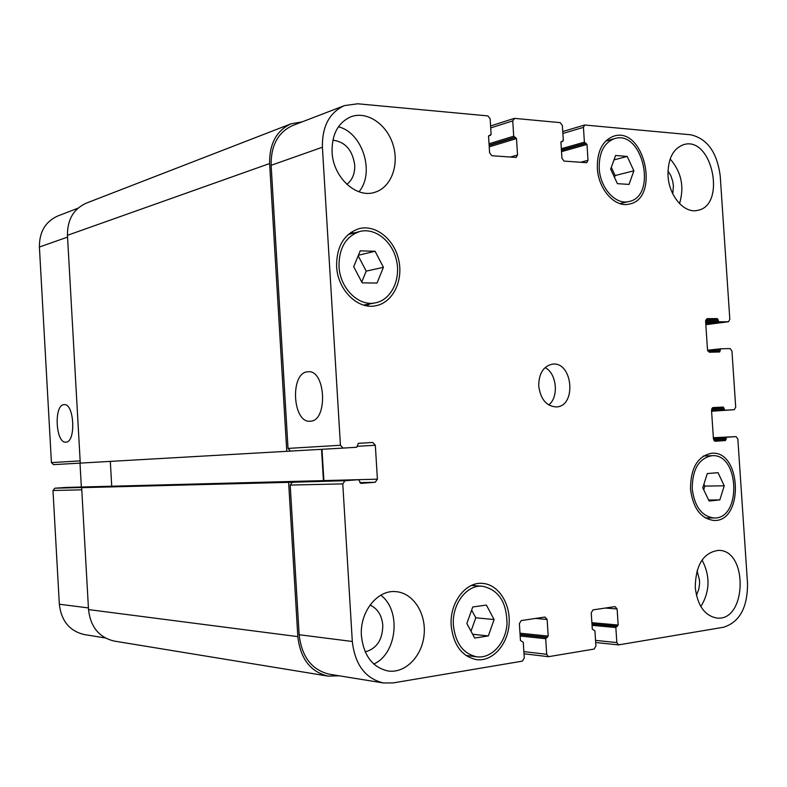 <?xml version="1.0" encoding="UTF-8"?>
<svg xmlns="http://www.w3.org/2000/svg" width="787" height="787" viewBox="0 0 787 787"><rect width="100%" height="100%" fill="white"/><g stroke="black" fill="none" stroke-linecap="round" stroke-linejoin="round"><path stroke-width="1.18" d="M307.402 371.818L308.12 371.759C325.936 369.634 328.031 421.606 310.117 421.212C292.587 423.229 289.842 373.097 307.402 371.818M63.845 404.675L64.141 404.656C74.381 403.16 76.162 442.56 65.842 442.137C55.729 443.534 53.693 405.197 63.845 404.675M494.098 619.526L488.324 635.945L474.699 638.041L466.848 623.511L472.761 606.974L486.386 605.075L494.098 619.526L475.781 617.805L471.01 631.213M471.639 610.102L475.781 617.805M488.324 635.945L472.653 634.253M724.237 485.805L719.83 499.932L709.107 501.014L702.781 487.792L707.277 473.577L718.01 472.662L724.237 485.805L704.847 486.1L703.706 489.73M703.922 484.172L704.847 486.1M719.83 499.932L708.615 500.001M627.2 156.416L633.869 170.818L629.029 184.414L617.421 183.656L610.653 169.156L615.582 155.492L627.2 156.416L613.988 159.909M611.302 167.336L615.139 175.55L614.49 177.37M633.869 170.818L615.139 175.55M375.084 251.26L383.417 267.305L377.032 283.054L362.168 282.858L353.688 266.704L360.22 250.856L375.084 251.26L358.41 255.234M358.183 255.785L366.211 271.122L361.745 282.041M383.417 267.305L366.211 271.122M692.216 488.776C694.518 506.612 701.768 516.341 713.966 517.974C741.718 519.45 739.632 453.332 712.068 455.693C698.984 458.162 692.373 469.19 692.216 488.776M690.484 488.943C690.652 467.803 697.794 455.889 711.901 453.214C741.698 450.617 743.961 522.096 713.947 520.473C700.794 518.692 692.973 508.186 690.484 488.943M453.41 625.478C455.525 643.432 463.346 653.879 476.873 656.82C491.55 658.798 505.687 643.136 506.995 624.052C506.887 602.34 498.673 589.719 482.362 586.207C466.622 584.544 451.679 604.446 453.41 625.478M473.203 584.741L474.935 585.715M469.436 655.876L467.576 656.515M451.207 625.803C449.338 603.098 465.461 581.632 482.421 583.383C498.279 584.279 510.753 603.649 509.091 624.248C507.674 644.878 492.377 661.818 476.499 659.644C461.92 656.447 453.489 645.163 451.207 625.803M339.01 266.409C339.876 288.199 358.606 306.704 375.301 302.867C390.952 300.004 400.878 280.005 396.569 260.713C392.516 241.363 375.173 227.364 359.738 231.506C345.847 236.366 338.941 248.003 339.01 266.409M350.805 232.45L354.071 232.982M369.585 303.959L366.85 305.828M336.6 266.36C336.531 246.508 343.968 233.955 358.921 228.683C375.625 224.157 394.395 239.297 398.773 260.222C403.426 281.067 392.683 302.69 375.733 305.75C357.731 309.842 337.534 289.882 336.6 266.36M599.212 168.329C600.097 188.014 615.69 205.2 628.872 201.541C657.735 196.347 642.654 129.412 614.529 138.62C604.052 142.604 598.946 152.511 599.212 168.329M597.333 168.192C597.048 151.124 602.557 140.43 613.86 136.121C644.258 126.127 660.559 198.501 629.344 204.069C615.119 208.004 598.297 189.451 597.333 168.192M702.053 560C710.366 575.956 709.963 591.48 700.853 606.59M696.426 595.356L698.748 589.414L699.564 583.846L699.535 580.422L697.066 570.673M695.255 587.515C695.649 564.869 703.411 552.484 718.531 550.369C748.417 549.779 746.814 621.71 716.868 618.051C704.65 615.739 697.449 605.557 695.255 587.515M332.065 152.009C331.799 134.272 338.085 122.526 350.943 116.761C366.939 110.672 386.791 124.139 393.028 144.66C399.53 165.103 391.011 187.67 374.72 192.323C356.177 198.668 332.99 177.203 332.065 152.009M338.41 126.786C362.581 132.521 375.192 172.894 358.961 191.772M346.87 184.355C352.399 179.957 355.016 173.504 354.711 165.004C352.497 150.061 345.218 141.788 332.862 140.184M380.78 595.208C401.459 610.279 397.209 653.692 373.795 664.031M365.227 651.882C376.717 648.655 382.571 639.792 382.797 625.291C381.833 615.277 377.573 608.528 370.018 605.065M361.43 635.945C359.482 612.06 377.406 589.512 395.91 591.647C413.116 592.837 426.308 613.319 424.095 634.804C422.157 656.328 405.167 673.692 387.971 670.977C372.576 667.386 363.732 655.709 361.43 635.945M668.025 175.767C667.73 158.964 672.974 148.576 683.785 144.601C712.225 135.777 726.696 205.673 697.548 210.375C684.375 213.808 668.989 196.052 668.025 175.767M670.14 158.954C681.394 171.95 684.523 186.834 679.535 203.617M672.777 193.828L673.406 185.919L672.718 181.226L670.829 175.668L667.947 170.907M322.395 147.228C322.07 126.382 329.428 112.502 344.48 105.586L357.731 103.786L487.891 115.905L490.144 118.807L491.118 134.302L488.56 136.249L489.603 152.845L491.855 155.728L516.203 157.439L517.541 154.96L516.498 138.581L513.714 136.21L512.74 120.883L514.6 118.384L560.236 122.634L562.351 125.438L563.315 140.391L560.924 142.28L561.957 158.315L564.072 161.089L586.738 162.702L588.017 160.292L586.994 144.464L584.397 142.172L583.433 127.376L584.652 125.005L690.819 134.793C707.336 138.699 717.134 152.462 720.233 176.072L729.824 319.296L728.477 321.735L718.895 321.794L717.351 318.607L706.972 318.656L705.595 321.116L707.503 349.772L709.353 352.212L719.613 351.996L720.656 348.779L730.139 348.592L731.949 351.002L735.707 407.164L734.251 409.693L724.797 410.194L723.253 407.066L713.022 407.577L711.517 410.145L713.435 438.88L715.255 441.251L725.496 440.543L726.608 437.247L736.052 436.618L737.842 438.959L747.522 583.413C747.611 607.466 739.642 622.074 723.597 627.249L618.513 644.897L616.821 642.566L615.847 627.524L618.159 625.026L617.116 608.951L615.06 606.6L592.995 609.886L591.244 612.837L592.296 629.118L594.933 630.859L595.916 646.058L594.165 649.059L548.47 656.692L546.699 654.292L545.706 638.71L548.185 636.103L547.132 619.467L544.938 617.038L521.279 620.559L519.381 623.629L520.453 640.5L523.276 642.281L524.27 658.04L522.381 661.149L393.146 682.919L383.456 682.968C365.384 678.561 355.006 664.74 352.31 641.484L342.778 483.877L345.011 480.719L358.675 479.696L360.771 483.385L375.232 482.274L377.396 479.175L375.33 445.255L372.802 442.471L358.37 443.317L356.708 447.262L343.034 448.088L340.437 445.265L322.395 147.228L271.131 165.309C270.846 145.497 278.027 132.236 292.675 125.526L344.48 105.586M538.721 386.102C538.78 373.628 543.286 366.319 552.248 364.184C572.592 360.908 577.009 406.22 556.419 406.928C546.522 406.348 540.63 399.403 538.721 386.102M271.131 165.309L288.022 448.413L290.531 451.089L286.773 451.315L269.616 163.548C269.331 143.765 276.493 130.514 291.111 123.795L86.265 203.154C73.604 208.909 67.338 219.622 67.456 235.313L80.274 463.12L53.516 464.635L51.43 462.608L39.399 247.029C39.301 231.909 45.43 221.55 57.785 215.982L77.992 208.201M105.232 637.952L84.406 634.578C69.65 631.125 61.288 621.002 59.33 604.229L52.985 490.498L54.834 488.215L66.059 487.438M81.346 487.035L79.999 463.12M548.755 405C559.075 396.904 556.803 373.51 545.116 367.559M110.318 461.398L111.724 486.228L81.346 487.015M54.834 488.215L84.898 487.438L81.651 487.665L88.518 609.581C90.544 626.993 99.123 637.5 114.263 641.08L327.972 676.092C310.422 671.832 300.378 658.67 297.83 636.624L288.632 482.352L345.011 480.719M383.456 682.968L329.32 674.203C311.76 669.963 301.696 656.801 299.139 634.725L290.206 485.077L292.39 482.077M377.396 479.175L323.88 480.591L322.001 449.288M111.724 486.228L323.427 480.621L321.539 449.318M291.111 123.795L302.218 121.857M339.266 675.817L327.972 676.092M288.632 482.352L81.651 487.665M286.773 451.315L53.516 464.635M67.554 237.103L39.399 247.029M88.419 607.928L59.33 604.229M81.779 489.839L52.985 490.498M80.146 460.887L51.43 462.608M510.192 157.085L517.541 154.96M490.714 127.917L512.74 120.883M580.511 162.309L588.017 160.292M562.862 133.475L583.433 127.376M728.477 321.735L705.831 324.677L728.339 321.745M734.251 409.693L711.596 411.247L734.232 409.693M713.356 437.739L736.032 436.618L713.356 437.739M595.543 640.392L616.821 642.566M605.331 608.046L617.116 608.951M523.867 651.606L546.699 654.292M535.583 618.434L547.132 619.467M299.139 634.725L352.31 641.484M290.206 485.077L342.778 483.877M359.856 482.638L375.232 482.274M357.573 446.288L375.33 445.255M358.164 443.356L372.802 442.471M288.022 448.413L340.437 445.265M290.531 451.089L343.024 448.088L290.531 451.089M358.675 479.696L66 487.438L358.715 479.696M297.83 636.624L88.518 609.581M548.185 636.103L519.991 633.201M547.457 637.322L520.069 634.479M546.444 637.49L520.089 634.745M545.706 638.71L520.168 636.024M618.159 625.026L591.883 622.684M617.47 626.196L591.962 623.904M616.536 626.344L591.972 624.13M615.847 627.524L592.05 625.36M726.608 437.247L713.366 437.906M726.008 438.28L713.435 438.89M726.096 439.51L713.74 440.1M725.496 440.543L714.547 441.054M723.253 407.066L712.363 407.833M723.991 408.01L711.674 408.876M724.07 409.24L711.517 410.106M724.797 410.194L711.586 411.099M720.617 348.789L707.562 350.245L720.656 348.779M720.095 349.772L707.867 351.13M720.174 351.002L709.215 352.212M717.351 318.607L705.664 320.171M718.078 319.591L705.605 321.244M718.157 320.811L705.683 322.463M718.895 321.794L705.752 323.516M584.397 142.172L561.347 148.733M585.223 143.273L561.426 150.022M586.167 143.362L561.446 150.356M586.994 144.464L561.534 151.645M562.607 141.385L560.974 141.857M513.714 136.21L489.032 143.765M514.6 137.351L489.12 145.123M515.613 137.44L489.14 145.497M516.498 138.581L489.229 146.854M490.36 135.315L488.589 135.866M269.616 163.548L67.456 235.313M705.26 517.915L713.966 517.974M703.391 456.017L712.068 455.693M465.894 655.433L476.873 656.82M471.393 585.479L482.362 586.207M363.643 305.09L375.301 302.867M348.198 234.516L359.738 231.506M619.91 203.607L628.872 201.541M605.626 141.129L614.529 138.62M490.596 125.959L514.019 118.453M562.744 131.537L584.652 125.005M595.68 642.526L618.513 644.897M524.004 653.771L548.47 656.692M562.803 141.365L560.954 141.896M490.596 135.285L488.57 135.925"/></g></svg>
